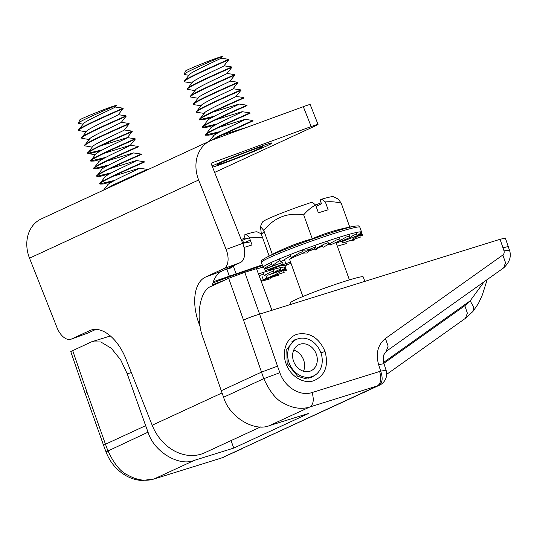 <?xml version="1.0" encoding="UTF-8"?>
<svg xmlns="http://www.w3.org/2000/svg" width="537" height="537" viewBox="0 0 537 537"><rect width="100%" height="100%" fill="white"/><g stroke="black" fill="none" stroke-linecap="round" stroke-linejoin="round"><path stroke-width="0.81" d="M290.812 304.398L290.322 302.955A38.691 2.37 -19.7 0 1 296.209 299.431A38.691 2.37 -19.7 0 1 336.712 283.959A38.691 2.37 -19.7 0 1 363.187 276.897L364.865 281.354M315.347 374.947L311.923 377.175L304.915 378.457L297.626 376.262L287.154 363.502L286.765 349.251L294.873 339.713L299.143 338.511M85.175 393.48L103.594 445.361L105.467 444.233L87.068 392.393L85.175 393.48L70.75 351.554L91.498 341.841L100.855 341.988L111.327 348.291L120.691 359.877L127.235 373.826L145.641 425.666L105.467 444.233L107.883 450.731C113.992 463.693 120.463 471.728 127.289 474.836C136.814 480.226 145.789 481.588 154.22 478.91L194.441 460.316L233.77 448.08L308.956 413.322L269.628 425.559C254.236 432.238 229.044 416.732 223.607 397.239L221.257 390.714L261.425 372.148L277.515 366.18L279.864 372.705L263.774 378.672L223.607 397.239M145.641 425.666L148.051 432.164C153.669 451.577 179.063 466.982 194.441 460.316M231.051 440.595L233.77 448.08M221.257 390.714L203.342 338.646C195.085 318.401 199.589 289.564 211.544 286.214L228.681 278.294L244.771 272.326L259.606 314.111L271.95 310.272L256.505 268.675L244.771 272.326M271.95 310.272L500.061 239.294L504.015 250.833C504.438 252.652 504.042 254.048 502.833 255.021L385.425 338.478C377.86 344.66 375.585 353.38 378.612 364.63L380.699 371.148L312.084 392.534C314.179 399.716 313.44 404.529 309.856 406.965C301.425 409.644 292.47 408.274 283.006 402.857C276.206 399.736 269.796 391.674 263.774 378.672L243.516 320.079C247.926 318.058 253.289 316.071 259.606 314.111L277.515 366.18M484.166 281.737L470.15 300.854L473.574 306.822L472.949 311.453L465.431 318.327L386.66 374.356M379.625 371.517C381.679 378.659 380.941 383.472 377.397 385.949L221.761 457.893L366.281 391.272C363.046 393.037 362.166 393.299 363.63 392.05M366.852 391.037L379.498 385.19L366.281 391.272M378.612 364.63L383.995 363.697L386.083 370.215L380.699 371.148C383.076 378.236 382.485 382.995 378.927 385.425L309.856 406.965L269.628 425.559M286.033 363.569C281.234 350.869 287.154 336.451 298.163 334.007C310.211 332.275 319.166 338.082 325.026 351.433C328.839 365.919 325.073 375.692 313.736 380.76C303.418 384.317 290.168 376.122 286.033 363.569M500.061 239.294L505.351 238.066L509.526 250.323C511.546 256.498 509.573 262.365 503.599 267.923L386.204 351.373L383.821 354.836C383.002 358.991 383.056 361.945 383.995 363.697M118.362 183.292L116.187 183.916M104.366 189.762L113.656 184.688L147.192 169.363L139.425 168.209L113.159 176.27M114.777 180.358L99.929 183.869M99.761 183.741L104.775 177.136M107.635 185.225C106.004 183.439 140.875 168.175 139.452 168.215L139.425 168.209M107.722 188.212L147.339 169.746L147.192 169.363M112.851 181.392L103.346 183.976L99.895 184.084C97.848 182.103 146.077 161.55 144.312 162.093L144.164 161.711L136.398 160.556L110.132 168.618M109.817 173.746L100.318 176.331L96.868 176.431C94.814 174.458 143.05 153.904 141.285 154.448L141.137 154.065L133.371 152.911L107.105 160.972M111.743 172.713L96.902 176.223M96.734 176.096L101.748 169.484M99.748 183.701C97.694 181.721 145.93 161.167 144.158 161.711M104.601 177.579C102.976 175.794 137.848 160.523 136.425 160.57L136.398 160.556M108.716 165.06L93.874 168.578M93.706 168.443L98.721 161.838M101.574 169.927C99.949 168.141 134.821 152.877 133.398 152.924L133.371 152.911M96.714 176.049C94.666 174.075 142.902 153.522 141.13 154.065M106.789 166.094L97.291 168.678L93.841 168.786C91.787 166.812 140.023 146.252 138.257 146.796L138.103 146.413L130.337 145.258L104.077 153.32M103.762 158.449L94.264 161.033L90.813 161.134C88.759 159.16 136.995 138.606 135.23 139.15L130.337 145.258M105.688 157.415L90.847 160.925M90.679 160.798L95.693 154.193M93.686 168.403C91.639 166.43 139.875 145.869 138.103 146.413M98.546 162.281C96.922 160.496 131.787 145.225 130.37 145.272M95.237 154.763L87.786 153.488L95.519 154.629C93.894 152.85 128.759 137.579 127.336 137.626L101.05 145.675M100.734 150.796L89.243 153.703M90.82 161.16L90.666 160.778C88.612 158.777 136.841 138.224 135.076 138.768L135.069 138.768M102.661 149.769L87.82 153.28M87.645 153.146L92.666 146.541M127.309 137.613L135.076 138.768L135.23 139.15M127.336 137.626L132.196 131.498C133.968 130.961 85.732 151.515 87.786 153.488M92.21 147.118L84.752 145.842C82.705 143.862 130.941 123.309 129.169 123.852L124.302 130.014M83.128 124.168L78.355 123.288L79.812 119.905A19.755 0.759 -21.6 0 1 79.812 119.905A19.755 0.759 -21.6 0 1 97.902 111.958A19.755 0.759 -21.6 0 1 116.529 105.373L115.213 107.071M83.41 124.034C81.778 122.255 116.65 106.984 115.227 107.031M78.355 123.288C77.086 121.825 117.804 104.755 116.542 105.38M115.2 107.017L122.96 108.172L123.114 108.555C124.879 108.011 76.65 128.565 78.697 130.545L86.155 131.82M78.704 130.565L78.704 129.759L83.577 123.597M78.55 130.162C76.496 128.182 124.732 107.628 122.96 108.172M89.182 139.466L82.141 138.418L81.577 137.808C79.523 135.834 127.759 115.28 125.994 115.824L118.227 114.67C119.677 114.636 84.806 129.9 86.437 131.686M81.577 137.808L86.605 131.243M118.247 114.717L123.114 108.555M81.731 138.21L81.725 138.19C79.677 136.217 127.913 115.663 126.141 116.207L121.275 122.369M84.759 145.863L84.604 145.46C82.55 143.48 130.786 122.926 129.021 123.47L121.255 122.315M89.464 139.331C87.833 137.553 122.705 122.282 121.281 122.329M92.492 146.984C90.867 145.198 125.732 129.934 124.309 129.974M84.604 145.46L89.632 138.895M87.793 153.508L87.638 153.126C85.584 151.132 133.814 130.578 132.048 131.115L124.282 129.967M263.701 274.132A50.626 3.101 160.3 0 0 260.143 275.246L259.143 275.783M273.481 271.266A50.626 3.101 160.3 0 0 270.111 272.212L264.211 275.562L263.103 272.467M280.777 269.493A50.626 3.101 160.3 0 0 277.81 270.145L273.977 272.662L272.87 269.567M258.458 273.937A52.277 3.202 -19.7 0 1 284.422 267.023L284.489 269.406L285.53 270.118L284.422 267.023A1.645 1.618 -91.7 0 1 283.455 269.131A50.626 3.101 160.3 0 0 282.71 269.185L281.247 270.802L280.139 267.708M283.012 270.782L286.523 270.648L285.583 268.003M283.885 269.614L284.731 268.48M283.603 270.762L284.174 272.36L266.849 278.139L265.741 275.045M278.334 274.306L278.629 275.132L263.358 279.884L262.251 276.79M269.936 277.837L270.272 278.784L261.21 281.314M262.278 264.875L213.35 281.703M250.913 241.818L243.093 243.268M261.459 282.019L260.062 278.112A24.695 1.51 160.3 0 0 259.982 278.032M284.489 269.406L281.603 270.406M281.16 270.561L267.715 275.239L273.971 272.648M283.455 269.131L282.415 269.52M280.979 270.051L274.031 272.628M231.098 267.245L231.306 267.822L230.776 267.352M231.541 267.111L231.306 267.822L224.802 269.843L228.957 267.842M229.03 267.889L233.474 266.506M244.013 247.456L252.034 244.959L249.235 237.139L245.792 234.32L243.999 235.152A34.167 2.094 -19.7 0 1 246.08 234.562M245.792 234.32A37.597 2.302 -19.7 0 1 257.156 231.877L261.291 233.823M245 237.951A34.167 2.094 -19.7 0 1 241.214 239.536M249.504 237.884A34.167 2.094 -19.7 0 0 245.382 239.019L243.999 235.152M250.289 240.093A34.167 2.094 -19.7 0 1 243.127 243.187M245.382 239.019L241.69 240.73M242.301 242.268L243.563 241.878L242.912 243.825M226.862 269.205L229.292 276.005M249.235 237.139L262.64 237.837M233.239 265.862L236.139 273.964M291.994 368.429A20.171 16.627 65.2 0 0 313.413 376.034A20.171 16.627 65.2 0 0 317.911 347.03A20.171 16.627 65.2 0 0 296.491 339.418A20.171 16.627 65.2 0 0 291.994 368.429M313.145 369.449A14.405 11.881 -114.8 0 1 310.997 370.805A14.405 11.881 -114.8 0 1 294.873 364.079A14.405 11.881 -114.8 0 1 296.76 346.009A14.405 11.881 -114.8 0 1 298.908 344.653A14.405 11.881 -114.8 0 1 315.031 351.379A14.405 11.881 -114.8 0 1 313.145 369.449M293.719 350.084A14.405 11.881 -114.8 0 1 303.499 371.235M198.65 179.996A32.932 27.152 -114.8 0 1 210.356 140.768A32.932 27.152 -114.8 0 1 212.061 140.063L303.311 106.682A16.466 0.631 -21.6 0 1 310.164 104.527L318.038 124.416A16.466 0.631 158.4 0 0 311.185 126.564L211.001 163.221L242.737 243.375L226.144 249.443L198.65 179.996L29.515 258.176L57.009 327.624A16.466 9.297 69.9 0 0 71.126 339.183A16.466 9.297 69.9 0 0 71.522 339.015L89.706 330.611A41.161 23.239 69.9 0 1 90.706 330.195A41.161 23.239 69.9 0 1 125.987 359.078L152.186 425.237A44.041 36.315 65.2 0 0 204.805 452.725L260.767 426.861M210.356 140.768L41.221 218.948A32.932 27.152 65.2 0 0 29.515 258.176M214.646 172.424L315.494 125.806A16.466 0.631 158.4 0 0 318.038 124.416M199.898 324.945L199.563 325.073A41.161 23.239 69.9 0 1 205.564 277.052L222.157 270.984L240.334 262.58A16.466 9.297 -110.1 0 0 242.737 243.375M226.144 249.443A16.466 9.297 69.9 0 1 223.748 268.648L240.334 262.58M205.564 277.052L223.748 268.648M222.157 270.984A41.161 23.239 -110.1 0 0 212.169 285.926M71.126 339.183L87.712 333.108A16.466 9.297 -110.1 0 0 88.115 332.947L95.814 329.389M199.563 325.073L200.187 326.65M259.056 148.695A24.286 0.933 158.4 0 0 252.699 149.816A24.286 0.933 158.4 0 0 221.405 162.469A24.286 0.933 158.4 0 0 227.755 161.348A24.286 0.933 158.4 0 0 259.056 148.695M197.918 98.251L190.46 96.975C188.413 95.002 236.649 74.448 234.877 74.985L230.011 81.147M188.836 75.308L184.063 74.428L185.52 71.045A19.755 0.759 -21.6 0 1 185.52 71.045A19.755 0.759 -21.6 0 1 203.61 63.098A19.755 0.759 -21.6 0 1 222.237 56.506L222.258 56.519C223.513 55.888 182.795 72.958 184.063 74.428M189.118 75.173C187.487 73.388 222.358 58.124 220.935 58.164M191.863 82.953L184.822 81.906L184.258 81.295C182.204 79.322 230.44 58.768 228.668 59.312L220.908 58.157M184.258 81.295L189.286 74.73M187.299 88.988L187.285 88.947C185.231 86.967 233.467 66.413 231.702 66.957L223.936 65.803M187.285 88.947L192.313 82.383M231.702 66.957L231.85 67.34C233.622 66.796 185.386 87.35 187.433 89.33L194.891 90.605M192.145 82.819C190.514 81.04 225.386 65.769 223.963 65.816M184.413 81.698L184.406 81.678C182.358 79.704 230.588 59.151 228.822 59.694L223.956 65.856M226.983 73.502L231.85 67.34M190.467 96.996L190.313 96.593C188.259 94.619 236.495 74.066 234.729 74.603L226.963 73.455M195.173 90.471C193.548 88.686 228.413 73.421 226.99 73.462M198.2 98.117C196.576 96.338 231.44 81.067 230.017 81.114M190.313 96.593L195.34 90.028M233.038 88.8L237.904 82.638C239.677 82.094 191.44 102.648 193.495 104.621L193.34 104.245C191.293 102.265 239.522 81.711 237.757 82.255L229.99 81.1M193.34 104.245L198.375 97.68M196.388 111.931L196.374 111.911C194.32 109.917 242.549 89.357 240.784 89.901L233.018 88.746M247.423 127.128L221.895 135.055M210.074 140.895L219.365 135.821L252.9 120.496L245.134 119.342L218.868 127.403M220.485 131.498L205.637 135.009M205.47 134.874L210.484 128.269M213.343 136.358C211.712 134.579 246.584 119.308 245.161 119.355L245.134 119.342M212.363 139.956L219.519 136.203L253.048 120.879L252.9 120.496M218.559 132.532L209.054 135.116L205.604 135.217C203.557 133.243 251.786 112.689 250.02 113.233L249.859 112.844L242.106 111.696L215.84 119.758M215.532 124.879L206.027 127.464L202.577 127.571C200.523 125.591 248.759 105.037 246.993 105.581L246.832 105.198M217.451 123.846L202.61 127.356M202.442 127.229L207.457 120.624M205.456 134.834C203.402 132.861 251.638 112.307 249.866 112.851M210.316 128.712C208.685 126.927 243.556 111.662 242.133 111.703M214.424 116.2L199.583 119.711M199.415 119.583L204.429 112.971M207.282 121.067C205.658 119.281 240.529 104.01 239.106 104.057L212.813 112.105M202.583 127.591L202.429 127.209C200.375 125.208 248.611 104.655 246.839 105.198L239.079 104.044M212.498 117.234L202.999 119.818L199.549 119.919C197.495 117.945 245.731 97.392 243.966 97.935L243.811 97.553L236.045 96.398M236.065 96.445L240.938 90.29C242.704 89.739 194.468 110.3 196.522 112.273L196.529 111.488L201.402 105.326M199.556 119.946L199.402 119.563C197.347 117.563 245.584 97.009 243.811 97.553M196.522 112.273L204.255 113.414C202.63 111.629 237.495 96.365 236.079 96.412M193.495 104.621L201.227 105.769C199.603 103.983 234.468 88.712 233.045 88.759M212.115 166.04A34.167 1.309 -21.6 0 1 247.779 151.233A34.167 1.309 -21.6 0 1 271.997 143.023A34.167 1.309 -21.6 0 1 248.389 153.723A34.167 1.309 -21.6 0 1 212.578 167.208M349.587 236.079A50.626 3.101 160.3 0 0 346.224 237.025L340.324 240.381L330.383 244.973L329.866 243.509M340.324 240.381L339.216 237.287M356.89 234.313A50.626 3.101 160.3 0 0 353.917 234.964L350.09 237.482L336.538 243.147L336.222 242.274M350.09 237.482L348.983 234.387M358.521 234.34L359.568 233.951A50.626 3.101 160.3 0 0 358.823 234.004L357.36 235.622L341.116 241.972L340.888 241.328M357.36 235.622L356.253 232.528M359.125 235.602L362.636 235.461L361.69 232.823M359.991 234.434L360.837 233.3M359.716 235.582L360.28 237.173L342.962 242.952L342.425 241.462M348.412 241.133L354.742 239.952L354.447 239.126M337.317 246.134L346.385 243.597L345.815 241.999M281.24 265.399L286.624 265.204L290.967 263.197M286.624 265.204L286.026 263.546M274.91 267.876L276.857 268.104L276.548 267.238M269.299 269.165L269.587 269.957L285.825 263.607A50.626 3.101 160.3 0 0 290.577 262.11L285.825 263.607L284.717 260.512M280.052 260.559A50.626 3.101 160.3 0 0 278.79 261.096L272.205 265.634L271.098 262.539A52.277 3.202 -19.7 0 1 302.17 250C305.573 250.457 308.963 249.846 312.339 248.154L303.277 253.095L307.05 252.981L312.339 248.154A50.626 3.101 160.3 0 1 315.575 247.013M290.645 256.263A50.626 3.101 160.3 0 0 288.577 257.082L280.562 261.982L279.455 258.888M302.761 251.645A50.626 3.101 160.3 0 0 300.015 252.665L291.161 257.706L290.054 254.612M328.208 242.677A50.626 3.101 160.3 0 0 324.697 243.858L316.092 248.463L315.125 250.061L314.205 247.497M316.092 248.463L314.984 245.369M324.402 244.02L315.125 250.061M339.814 238.945A50.626 3.101 160.3 0 0 336.256 240.059L323.079 247.329L322.307 245.161M328.725 244.127L327.617 241.032M264.15 231.46L261.412 234.407L260.438 226.507L263.795 230.474L272.346 254.397L264.761 258.331A50.914 3.121 -19.7 0 1 269.876 255.787A50.914 3.121 -19.7 0 1 314.843 238.287A50.914 3.121 -19.7 0 1 354.648 226.184L349.762 227.077M321.113 202.771A34.167 2.094 -19.7 0 1 315.615 205.04M260.438 226.507L262.593 221.969A37.597 2.302 -19.7 0 1 268.299 218.7A37.597 2.302 -19.7 0 1 312.151 202.174L315.595 204.986C311.098 207.463 307.13 210.752 303.694 214.86L312.252 238.784C298.451 242.596 285.154 247.799 272.346 254.397M263.795 230.474C274.192 217.512 287.49 212.31 303.694 214.86M352.89 238.804A50.626 3.101 160.3 0 0 360.596 234.226L360.535 231.843A1.645 1.618 88.3 0 1 359.568 233.951M303.613 253.081A24.695 1.51 160.3 0 0 293.424 257.31A24.695 1.51 160.3 0 0 289.665 259.559L302.881 296.525M357.716 235.226L360.596 234.226L361.636 234.938L360.535 231.843A52.277 3.202 -19.7 0 1 361.589 232.091L361.28 233.931M264.546 268.527L265.305 270.648L283.133 264.036L282.576 262.492L266.271 268.534A1.645 1.618 88.3 0 1 265.077 268.5M354.648 226.184C360.334 225.627 357.937 225.715 359.837 227.205A52.277 3.202 160.3 0 0 324.1 236.73A52.277 3.202 160.3 0 0 269.346 257.646A52.277 3.202 160.3 0 0 261.391 262.405L263.143 267.298L264.869 268.594L282.576 262.492M349.392 279.891L336.175 242.925A24.695 1.51 160.3 0 0 334.887 242.892M330.06 244.053A24.695 1.51 160.3 0 0 327.583 244.771M322.71 246.302A24.695 1.51 160.3 0 0 317.77 247.946M314.736 248.993A24.695 1.51 160.3 0 0 309.332 250.933M315.595 204.986L318.394 212.813L328.147 209.779L325.348 201.952C330.564 201.415 335.853 201.825 341.217 203.187L338.303 199.066L333.269 196.696A37.597 2.302 -19.7 0 0 321.905 199.14L320.112 199.972L321.495 203.838L316.078 206.342M341.217 203.187L349.775 227.111C336.786 229.608 324.281 233.501 312.252 238.784M261.412 234.407L269.104 255.921M325.348 201.952L321.905 199.14M303.277 253.095L302.17 250A52.277 3.202 -19.7 0 1 360.535 231.843M148.051 432.164L106.017 451.899C110.031 462.357 116.704 470.305 126.041 475.735C131.008 478.514 136.237 480.098 141.728 480.494L153.736 479.098L221.278 458.081L235.938 451.523M228.681 278.294L243.516 320.079M312.084 392.534C300.129 396.662 284.738 387.184 279.864 372.705M385.425 338.478L388.123 346.157L386.204 351.373M502.833 255.021L505.525 262.7L503.605 267.916M504.015 250.833L509.526 250.323M383.874 363.307L464.847 305.714L470.15 300.854L383.633 362.394M325.026 351.433L320.931 352.923M503.055 247.779L508.317 246.51M464.847 305.714L467.365 313.165L465.431 318.327M87.068 392.393L72.629 350.426M127.235 373.826L131.323 372.557M263.056 267.05A52.277 3.202 160.3 0 0 256.652 269.064M224.553 280.2A52.277 3.202 160.3 0 0 212.417 284.811M284.422 267.023A52.277 3.202 -19.7 0 1 285.476 267.278L284.758 265.271M284.711 268.225A52.277 3.202 -19.7 0 1 284.187 268.587M212.921 282.979A50.914 3.121 -19.7 0 1 262.546 265.627M284.751 269.587L274.957 274.823L260.975 280.663A50.626 3.101 160.3 0 0 268.681 277.522M311.185 126.564L303.311 106.682M222.056 392.943L152.186 425.237M91.733 329.866L89.706 330.611M88.115 332.947L71.522 339.015M263.143 267.298A52.277 3.202 -19.7 0 1 271.098 262.539M360.824 233.045A52.277 3.202 -19.7 0 1 360.3 233.407M271.715 264.258A50.626 3.101 160.3 0 0 265.238 268.258M379.505 385.19A12.351 12.351 0 0 0 386.083 370.215M487.193 279.582L482.367 294.914L478.36 303.647L472.949 311.447M236.508 451.281L242.946 448.368M223.023 457.484A12.351 12.351 0 0 0 223.862 457.128M153.736 479.098L221.278 458.081M103.594 445.361L106.017 451.899M91.498 341.841L110.38 335.961M103.581 190.125L107.803 184.782M99.754 183.721L99.902 184.104M96.72 176.076L96.875 176.458M93.693 168.423L93.847 168.806M125.994 115.824L126.141 116.207M129.021 123.47L129.175 123.852M132.048 131.122L132.203 131.505M285.167 269.118L285.476 267.278M313.413 376.034L308.688 378.223M296.491 339.418L291.98 341.505M220.922 58.204L222.258 56.519M228.675 59.312L228.822 59.694M187.292 88.967L187.44 89.35M234.729 74.609L234.884 74.992M209.289 141.258L213.511 135.921M205.463 134.854L205.611 135.237M240.784 89.907L240.938 90.29M237.757 82.255L237.911 82.638M327.738 244.691L329.832 243.53M261.391 262.405C261.922 260.049 260.009 261.506 264.761 258.331M353.024 238.757L360.864 234.407M359.837 227.205L361.589 232.091"/></g></svg>
